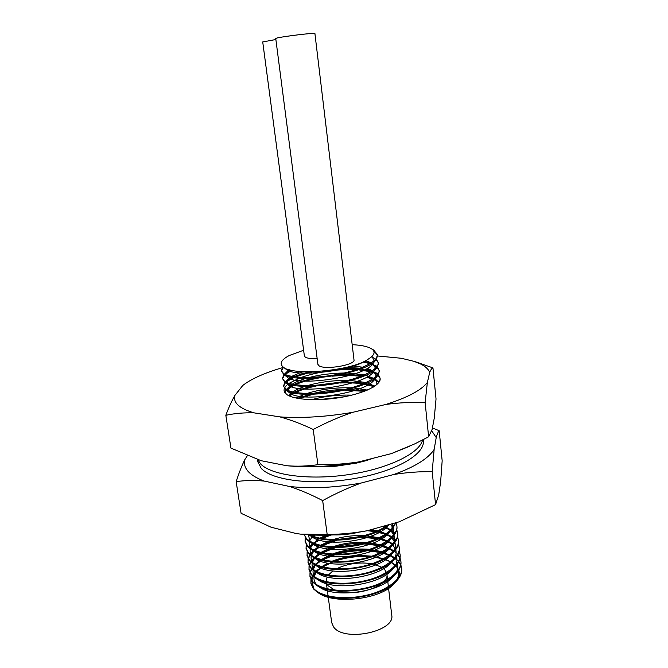 <?xml version="1.0" encoding="UTF-8"?>
<svg xmlns="http://www.w3.org/2000/svg" width="668" height="668" viewBox="0 0 668 668"><rect width="100%" height="100%" fill="white"/><g stroke="black" fill="none" stroke-linecap="round" stroke-linejoin="round"><path stroke-width="1" d="M257.739 459.609L260.545 463.826C270.941 475.257 309.175 480.509 348.721 474.589C388.3 468.752 419.696 453.255 422.568 440.003M257.422 459.509L257.756 461.713L261.221 468.368C272.051 480.542 313.768 485.678 354.85 478.48C395.99 471.399 425.24 454.182 423.312 440.796L423.195 439.678M303.673 534.425C323.838 536.204 344.997 534.968 367.133 530.743L399.239 521.8L435.569 504.632L438.726 494.804L440.646 481.72L442.166 460.778L439.185 430.726C438.141 431.862 437.156 434.15 436.221 437.582L434.142 449.455L432.196 471.691C419.646 471.466 406.812 472.41 393.694 474.522L361.313 482.989C348.32 487.69 335.445 493.56 322.669 500.599C311.38 494.704 300.391 490.011 289.712 486.513L264.186 481.069C254.283 480.167 244.939 480.35 236.155 481.628C238.91 473.136 241.758 465.872 244.713 459.834L247.344 455.726M432.405 427.904L439.185 430.726M371.341 458.699L367.934 460.043M367.041 460.31L373.788 458.081M366.799 459.86L367.091 460.411L356.328 463.149L336.054 466.197L324.556 466.807L324.623 466.164M316.148 466.573L324.564 466.698M244.713 459.834C242.993 468.418 249.49 475.499 264.186 481.069M289.712 486.513C311.814 488.834 335.678 487.665 361.313 482.989M393.694 474.522C414.803 466.957 428.28 458.599 434.142 449.455M436.221 437.582L431.712 430.785M322.669 500.599L327.178 534.484L300.633 534.133L296.358 533.582L271.008 527.202L241.081 513.291L236.155 481.628M435.569 504.632L432.196 471.691M327.178 534.484C340.613 534.367 353.931 533.122 367.133 530.743M337.006 466.005L337.064 465.087M336.154 465.178L336.054 466.197M354.758 463.375L354.432 462.673M355.935 462.415L356.328 463.149M377.545 355.977L401.351 358.273L413.876 361.304L420.456 363.935C425.374 366.348 428.455 369.187 429.691 372.443L427.361 382.463C421.249 390.287 407.396 397.627 385.795 404.466L352.712 412.323C326.552 416.832 302.27 418.352 279.867 416.89L254.09 412.866C239.319 408.499 232.923 402.687 234.894 395.431L242.851 385.378L247.127 382.372C255.919 376.877 267.618 372.001 282.247 367.742M415.972 361.956L432.947 367.893L436.029 398.955L434.267 418.126L432.112 429.449L428.631 436.788L425.132 402.62C412.306 402.036 399.197 402.654 385.795 404.466M288.317 383.883C285.244 386.238 283.842 388.517 284.092 390.722L286.48 394.295C293.419 399.84 317.534 401.401 340.78 397.427C364.06 393.51 381.102 385.044 380.142 378.589L378.355 374.564M380.092 378.263L377.996 375.115M409.843 446.182L391.339 453.614L415.045 443.752L428.631 436.788M352.712 412.323C339.436 416.824 326.268 422.543 313.217 429.474L317.901 464.677C331.637 464.928 345.256 464.001 358.749 461.905L391.339 453.614M358.749 461.905C332.956 466.531 308.967 467.809 286.772 465.738C297.168 466.556 307.539 466.197 317.901 464.677M254.09 412.866C244.096 412.574 234.677 413.383 225.834 415.304L230.936 448.103L261.171 460.711L286.772 465.738M376.268 373.946L371.642 372.043M370.698 371.759L358.332 369.796M356.236 369.654C336.981 368.995 318.669 371.567 301.31 377.378M299.439 378.08L289.035 383.357M225.834 415.304C228.757 407.422 231.779 400.8 234.894 395.431M242.851 385.378L246.308 382.873M313.217 429.474C301.786 424.038 290.672 419.846 279.867 416.89M432.947 367.893C431.804 368.26 430.718 369.78 429.691 372.443M427.361 382.463L425.132 402.62M275.876 39.504L262.724 41.934L304.374 355.927L305.343 357.163C307.464 358.374 311.405 358.866 317.166 358.641M276.677 38.109C282.18 36.489 315.989 32.456 314.912 33.534L353.998 359.86C355.71 364.987 324.823 370.206 318.987 365.738L317.901 364.352L275.742 38.493L276.677 38.109M388.467 587.406L391.724 615.044C395.656 631.602 343.736 642.391 333.582 626.918L331.687 622.626L328.172 596.616M382.572 567.742L384.376 569.236L386.521 572.468M386.73 573.127L386.897 574.029C389.644 585.51 356.962 597.159 337.724 591.096M334.726 590.103L328.038 585.702L326.285 582.362M282.981 366.882L281.303 370.648L283.725 374.422C295.239 384.2 367.325 374.088 376.101 359.576L377.437 354.683L373.738 350.074L372.118 349.222M377.462 355.084L373.495 350.667M281.303 370.648L283.616 373.629C290.672 378.23 314.219 378.881 338.233 374.255C360.812 370.114 378.856 360.862 377.437 354.683M310.937 579.599L310.929 583.506L313.476 588.884L317.375 592.215C333.157 603.989 382.539 598.019 396.784 580.784C400.549 576.567 402.194 572.518 401.71 568.627L400.833 564.836M401.668 568.276L400.767 565.195M400.6 564.852L398.621 561.846M310.837 582.805L313.375 588.174C320.64 596.808 343.202 600.357 365.738 595.388C386.931 590.971 403.439 577.912 401.635 567.925M400.683 564.493L398.813 561.479M309.994 572.668L309.969 576.584L312.499 581.886L316.198 585.034C331.862 596.866 382.004 590.779 396.157 573.495C399.798 569.395 401.393 565.454 400.925 561.679L400.023 557.872M400.875 561.32L399.957 558.231M399.79 557.889L397.752 554.874M309.868 575.883L312.407 581.177C319.663 589.694 342.258 593.151 364.845 588.191C386.079 583.782 402.637 570.839 400.842 560.97M399.873 557.521L397.944 554.498M309.042 565.704L309 569.645L311.53 574.872L315.012 577.837C330.56 589.702 381.478 583.506 395.523 566.188C399.046 562.197 400.583 558.365 400.132 554.699L399.214 550.875M400.09 554.34L399.138 551.242M308.9 568.936L311.43 574.154C318.686 582.546 341.306 585.919 363.943 580.968C385.227 576.567 401.835 563.734 400.048 553.981M308.098 558.715L308.031 562.673L310.553 567.825L313.826 570.606C329.249 582.521 380.944 576.2 394.88 558.857C398.295 554.966 399.773 551.25 399.339 547.685L398.404 543.852M399.289 547.334L398.32 544.22M307.931 561.963L310.453 567.107C317.701 575.365 340.354 578.655 363.041 573.712C384.367 569.32 401.025 556.603 399.255 546.975M307.138 551.693L307.055 555.667L309.568 560.753L312.649 563.358C327.93 575.298 380.418 568.86 394.237 551.501C397.527 547.718 398.963 544.103 398.537 540.654L397.585 536.805M398.495 540.295L397.502 537.172M306.954 554.958L309.468 560.026C316.716 568.167 339.402 571.357 362.139 566.431C383.507 562.038 400.216 549.447 398.454 539.936M306.186 544.645L306.078 548.645L308.583 553.647L311.463 556.085C326.602 568.05 379.883 561.496 393.586 544.119C396.767 540.454 398.153 536.938 397.736 533.59L396.759 529.732M305.977 547.927L308.482 552.92C315.722 560.936 338.442 564.034 361.229 559.116C382.639 554.732 399.397 542.266 397.652 532.872M305.226 537.573L305.101 541.589L307.597 546.516L310.286 548.779C325.274 560.769 379.349 554.089 392.926 536.713C395.999 533.156 397.335 529.749 396.934 526.501L395.982 522.727M396.884 526.142L395.848 522.994M305 540.871L307.497 545.789C314.728 553.672 337.482 556.678 360.319 551.768C381.779 547.401 398.579 535.051 396.85 525.783M304.107 534.467L306.604 539.36L309.1 541.456C323.938 553.455 378.823 546.658 392.258 529.29L395.907 522.743M304.14 534.467L306.503 538.633C315.121 546.232 331.136 548.47 354.541 545.338C374.815 542.09 392.851 532.12 395.598 522.827M309.075 534.843C323.871 545.03 372.201 539.911 388.567 524.781M310.486 534.926C326.009 543.777 370.189 539.018 386.997 525.215M378.656 382.305L373.487 379.324M378.94 381.887L374.13 378.865C376.259 380.576 377.128 382.43 376.727 384.434M380.1 378.297L378.08 374.982M377.679 374.631L372.226 371.659M373.17 387.156C378.146 383.816 380.443 380.735 380.067 377.904M377.988 374.205L375.758 372.577M284.919 382.313L283.449 386.079L285.887 390.037C297.352 400.324 368.319 390.571 377.687 375.525L379.282 370.982L377.403 366.849M379.224 370.59L377.111 367.275M376.685 366.916L370.932 363.968M283.449 386.079L285.779 389.244C292.86 394.153 316.331 395.038 340.246 390.379C362.716 386.213 380.643 376.66 379.19 370.197M377.019 366.49L375.09 365.112M283.983 374.581L282.38 378.38L284.81 382.246C296.3 392.283 367.826 382.346 376.902 367.559L378.405 363.242L376.443 359.1M378.339 362.849L376.134 359.534M375.683 359.175L374.489 358.374M282.38 378.38L284.702 381.453C291.766 386.204 315.271 386.981 339.244 382.338C361.764 378.18 379.75 368.778 378.313 362.457M316.782 571.599L321.133 567.14M316.173 571.975L313 575.691M312.741 576.1L311.213 579.557M311.113 579.933L310.887 583.156M334.217 561.446L339.979 559.584L333.833 561.429M332.121 562.038L322.185 566.74M321.4 567.224L319.387 568.577M317.734 569.837L316.106 571.265M315.655 571.699L312.657 575.39M312.415 575.791L311.021 579.231M318.553 569.946L322.043 567.399M322.828 566.907L332.572 562.072M397.635 560.778L395.097 558.615M394.646 558.298L389.77 555.559M389.102 555.258L381.712 552.795M380.66 552.536L367.375 550.741M364.937 550.649C354.85 550.515 345.465 551.718 336.772 554.248M334.518 554.933L322.753 559.893M320.54 561.187L315.981 564.527M313.242 569.545L315.463 564.961L312.156 568.727M311.881 569.136L310.278 572.618M310.177 572.994L309.927 576.234M396.959 559.517L395.423 558.231M394.997 557.914L390.296 555.15M389.502 554.966L382.555 552.344M381.553 552.085L369.22 550.181M367.091 550.048C355.393 549.647 344.563 551.025 334.601 554.198M332.647 554.841L321.834 559.675M320.999 560.168L318.177 562.022M316.515 563.299L315.413 564.26M314.937 564.702L311.797 568.426M311.547 568.835L310.077 572.292M393.644 551.325L388.584 548.595M387.883 548.294L380.117 545.856M379.006 545.606L364.386 543.961M361.421 543.936L338.334 546.892M335.57 547.643L322.494 552.795M320.047 554.164L315.321 557.496M314.795 557.947L311.313 561.738M311.029 562.147L309.342 565.654M309.234 566.03L308.958 569.286M396.157 552.645L394.454 551.259M394.003 550.933L389.469 548.345M388.375 547.944L381.019 545.405M379.958 545.155L366.532 543.36M364.052 543.276C353.898 543.159 344.446 544.362 335.695 546.9M333.407 547.593L321.525 552.578M319.279 553.889L314.728 557.229M314.085 557.805L310.937 561.437M310.678 561.846L309.134 565.32M392.625 544.328L387.365 541.606M386.63 541.305L378.464 538.909M377.278 538.667L360.887 537.222M356.912 537.322L340.872 539.377M337.098 540.262L322.302 545.656M319.588 547.109L314.686 550.432M314.135 550.883L310.47 554.716M310.169 555.125L308.399 558.657M308.29 559.041L307.99 562.314M393.001 543.927L387.941 541.189M387.24 540.888L379.424 538.45M378.297 538.199L363.501 536.563M360.495 536.538L337.29 539.502M334.476 540.27L321.266 545.447M318.778 546.841L314.069 550.165M313.542 550.616L310.086 554.415M309.81 554.824L308.19 558.331M395.272 540.128L392.091 537.615M391.59 537.297L386.112 534.592M385.352 534.3L376.744 531.937M375.474 531.695L367.258 530.701M330.944 535.035L322.176 538.475M319.162 540.02L314.069 543.335M313.092 544.119L310.061 547.125M307.338 552.027L307.013 555.317M395.189 539.418L392.467 537.222M391.982 536.905L388.584 535.001M385.987 533.874L377.762 531.469M376.56 531.227L369.154 530.175M328.556 535.118L321.066 538.274M318.31 539.761L313.609 543.151M312.866 543.527L309.81 546.616M394.479 533.189L391.056 530.567M390.538 530.25L384.835 527.553M384.033 527.261L382.021 526.601M315.02 535.126L313.467 536.212M312.357 537.072L311.054 538.199M306.387 544.979L306.036 548.286M394.396 532.48L391.448 530.167M390.947 529.849L385.469 527.127M384.701 526.835L383.148 526.292M313.96 535.093L312.791 535.953L313.801 535.085M305.443 537.907L305.059 541.23M393.602 525.516L391.657 523.921M320.724 466.389L319.721 466.69M338.96 397.727L324.69 399.347M344.646 396.725L319.02 399.639M364.26 391.331L345.214 390.162M340.555 390.321L317.2 393.31M312.858 394.295L299.222 398.654M365.571 390.822L348.387 389.402M344.755 389.427C333.34 389.745 322.778 391.089 313.083 393.477M309.76 394.337L297.895 398.429M373.946 386.638L364.477 384.142M363 383.908C356.42 382.931 348.788 382.63 340.112 382.998M331.912 383.607L323.429 384.693M315.605 386.137C307.773 387.807 301.068 389.912 295.49 392.475M294.321 393.043L289.453 396.007M374.589 386.179L365.672 383.616M364.285 383.374C358.591 382.422 351.919 382.004 344.262 382.121M339.494 382.28L315.972 385.294M311.538 386.304C304.725 387.966 298.972 389.945 294.279 392.25M293.21 392.809L288.785 395.698M372.677 379.006L366.415 377.261M360.954 376.351C352.487 375.282 342.851 375.232 332.029 376.193M321.25 377.57C311.196 379.224 302.529 381.595 295.256 384.693M293.978 385.277L286.822 389.87M286.363 390.337L284.86 392.634M373.362 378.547L367.35 376.727M362.357 375.808C355.693 374.831 347.928 374.539 339.068 374.932M330.535 375.583L322.494 376.61M314.344 378.105C306.353 379.791 299.556 381.912 293.953 384.484M292.776 385.052L286.271 389.553M285.862 390.02L284.626 392.258M371.366 371.35L360.511 368.995M358.766 368.786L342.767 368.168M312.223 371.759L295.139 376.861M293.728 377.47L285.937 382.154M285.445 382.63L283.524 386.471M372.101 370.882L365.847 369.128M360.294 368.218L346.258 367.392M308.708 371.792L293.703 376.668M292.417 377.253L285.353 381.846M370.014 363.668L363.183 362.056M291.899 370.339L285.077 374.414M284.543 374.898L282.455 378.773M372.727 363.935L371.659 363.501M370.798 363.192L364.269 361.513M290.714 370.08L284.451 374.105L287.399 371.233L285.754 374.706M373.278 357.722L371.425 356.904M283.499 367.266L281.387 371.041M372.034 356.42L374.147 360.728M303.623 350.249L289.269 355.518C281.32 359.71 279.249 363.517 283.048 366.932C291.691 376.276 352.821 370.882 368.527 358.95C374.865 354.9 375.767 351.451 371.216 348.613C367.367 346.416 361.021 345.106 352.186 344.671M326.151 581.628L327.111 576.96M328.33 575.09L332.814 570.998M336.505 568.794C347.602 563.567 359.409 561.88 371.917 563.742M373.329 564.026L381.896 567.299M339.979 559.584C350.174 556.903 360.319 555.918 370.431 556.636M372.26 556.795L383.332 558.874M384.25 559.149L390.747 561.855M391.331 562.189L395.498 565.27M395.556 565.328L398.529 569.612M398.729 570.138C399.673 572.91 399.38 575.774 397.827 578.755M395.498 582.087L393.903 583.849C381.01 599.346 334.518 604.782 318.644 593.017L317.818 592.491M313.885 588.742L311.655 580.801M311.731 580.333L313.125 576.426M313.367 575.991L316.34 572.058M394.521 583.139L395.013 582.546M396.725 580.041C398.487 576.927 398.98 573.895 398.203 570.948M395.222 565.696L391.172 562.314M390.605 561.963L384.426 559.049M383.566 558.749L373.362 556.402M371.759 556.193C357.271 554.824 343.978 556.519 331.871 561.287M327.712 563.141L321.817 566.639M316.248 572.008L314.16 576.593M314.06 577.169C313.684 579.782 314.511 582.271 316.557 584.609M318.36 586.295L319.805 587.331C334.225 598.202 380.084 592.616 393.227 576.634L394.379 575.273M396.024 572.827C397.727 569.771 398.178 566.79 397.368 563.892M394.287 558.682L390.087 555.317M386.889 553.605L383.048 552.085M382.138 551.785L371.241 549.514M369.471 549.321C355.969 548.303 343.552 549.889 332.23 554.081M330.635 554.699L321.35 559.55M319.605 560.828L315.847 564.468M313.125 570.121C312.699 572.693 313.476 575.14 315.463 577.461M317.191 579.106L318.644 580.166C332.965 591.071 379.524 585.385 392.575 569.37L393.736 567.984M395.322 565.596C396.967 562.59 397.376 559.659 396.533 556.811M393.335 551.634L388.976 548.294M386.421 546.95L381.628 545.088M380.668 544.796L368.961 542.616M366.982 542.449C354.599 541.773 343.202 543.226 332.773 546.825M330.977 547.468L320.907 552.428M318.987 553.78L315.087 557.388M314.686 557.889L312.323 562.481M312.198 563.049C311.722 565.579 312.44 567.992 314.361 570.288M316.022 571.891L317.492 572.977C331.695 583.915 378.965 578.129 391.916 562.072L393.085 560.669M394.613 558.339C396.207 555.384 396.567 552.503 395.698 549.706M395.498 549.129L392.784 544.979M392.375 544.57L387.857 541.247M387.223 540.905L380.159 538.082M379.148 537.79L366.49 535.719M364.235 535.586C353.163 535.227 342.943 536.529 333.566 539.502M331.503 540.187L320.506 545.28M318.385 546.7L314.344 550.29M313.918 550.791L311.405 555.375M311.271 555.943C310.737 558.44 311.405 560.819 313.259 563.091M314.862 564.66L316.331 565.754C330.418 576.735 378.405 570.831 391.256 554.757L392.433 553.329M393.895 551.05C395.439 548.152 395.757 545.322 394.846 542.566M394.638 542.007L391.824 537.882M391.406 537.473L386.705 534.175M385.461 533.548L378.639 531.043M377.57 530.768L371.408 529.549M325.934 535.185L320.147 538.091M317.809 539.585L315.555 541.305M313.158 543.66L310.578 547.969M310.336 548.82C309.76 551.275 310.361 553.622 312.165 555.86M313.693 557.396L315.179 558.515C329.132 569.52 377.846 563.508 390.588 547.418L391.765 545.973M393.176 543.744C394.663 540.896 394.938 538.116 393.995 535.41M393.778 534.851L390.855 530.759M390.421 530.359L385.536 527.077M384.843 526.743L383.591 526.167M313.835 535.085L312.891 535.986M312.065 536.888L309.635 540.913M309.409 541.664C308.775 544.086 309.326 546.399 311.063 548.612M312.532 550.115L314.018 551.25C327.838 562.272 377.286 556.152 389.912 540.053L391.097 538.583M392.45 536.412C393.886 533.615 394.12 530.885 393.135 528.229M392.909 527.678L390.521 524.238M308.399 534.801L309.96 541.339M311.363 542.808L312.866 543.961C326.543 554.991 376.727 548.762 389.235 532.663L390.421 531.177M391.715 529.056L392.884 523.587M310.202 535.469L311.705 536.654C325.241 547.685 376.159 541.339 388.542 525.257L389.052 524.647M333.516 534.909C341.949 535.093 350.441 534.183 358.992 532.196M353.263 463.667L354.725 463.3M351.802 395.147C337.432 394.73 324.055 396.241 311.672 399.689M367.375 390.079L353.664 387.974M351.176 387.832C334.977 387.415 320.206 389.302 306.879 393.494M304.708 394.22L296.058 398.07M374.623 386.154L367.308 382.864M366.156 382.547L350.758 380.501M347.894 380.409C333.274 380.309 319.914 382.021 307.823 385.528M305.293 386.304C299.932 388.041 295.799 389.928 292.901 391.966M292.116 392.55L289.244 395.915M373.521 378.43L365.747 375.199M364.519 374.898L347.494 373.045M344.095 373.011C331.428 373.203 319.805 374.69 309.242 377.47M306.195 378.322C300.216 380.084 295.573 382.038 292.283 384.167M291.423 384.76L289.745 386.179L287.925 390.404M288.25 391.289L289.653 392.868C299.18 402.754 365.388 393.928 374.397 379.641L375.525 377.754M375.875 376.56C376.209 374.581 375.257 372.769 373.028 371.116M372.393 370.682L367.175 368.36M362.791 367.225L352.094 365.864M302.738 371.633L291.716 376.343M290.78 376.944L288.568 378.731L286.839 382.564M287.106 383.432L288.484 385.035C297.736 394.796 364.82 385.812 373.587 371.717L374.706 369.813M375.015 368.661C375.282 366.707 374.247 364.928 371.909 363.325M371.233 362.908L365.813 360.67M289.244 369.705L287.399 371.233M285.971 375.55L287.315 377.178C296.283 386.789 364.244 377.671 372.777 363.759L373.88 361.839M285.127 368.202L286.146 369.287C293.895 377.587 352.487 371.542 368.527 358.95M413.876 361.304L419.078 362.924M247.127 382.372L245.415 383.432M388.384 586.679L387.632 580.267M387.54 579.54L386.897 574.029M328.08 595.898L327.211 589.502M327.12 588.775L326.251 582.354M283.048 366.932L286.146 369.287M375.9 359.827L372.777 363.759M283.282 374.122L287.315 377.178M376.694 367.817L373.587 371.717M284.484 382.021L288.484 385.035M377.478 375.783L374.397 379.641M285.679 389.887L289.653 392.868M309.008 534.843L311.705 536.654M389.093 524.639L388.542 525.257M309.484 541.715L312.866 543.961M391.924 529.666L389.235 532.663M310.67 549.038L314.018 551.25M392.584 537.097L389.912 540.053M311.864 556.344L315.179 558.515M393.235 544.504L390.588 547.418M313.05 563.617L316.331 565.754M393.878 551.893L391.256 554.757M314.244 570.873L317.492 572.977M394.512 559.25L391.916 562.072M315.43 578.104L318.644 580.166M395.147 566.589L392.575 569.37M316.624 585.31L319.805 587.331M395.773 573.904L393.227 576.634M396.391 581.193L393.903 583.849M371.216 348.613L373.738 350.074M387.348 560.235L388.809 560.886M317.926 554.615L315.304 556.736M385.945 540.262L387.265 540.871M387.941 541.18L389.035 541.69M316.741 547.977L314.094 550.14M385.545 527.069L388.125 528.288M373.303 385.294L374.715 386.087M290.914 393.594L288.743 395.681M372.627 377.871L373.562 378.405M374.815 379.107L376.41 380.009M289.745 386.179L286.597 389.21M288.568 378.731L285.411 381.795"/></g></svg>
